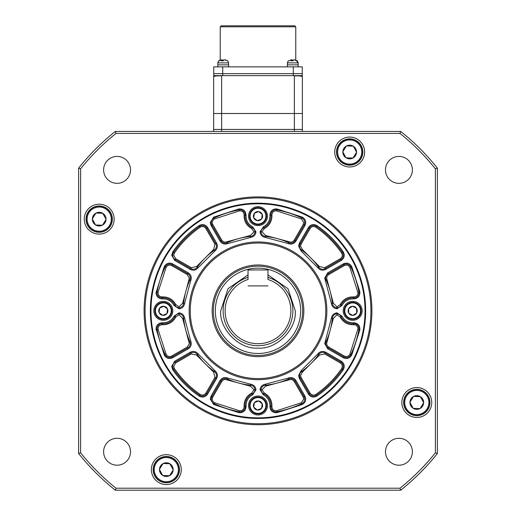 <?xml version="1.0" encoding="UTF-8"?>
<svg xmlns="http://www.w3.org/2000/svg" width="516" height="516" viewBox="0 0 516 516"><rect width="100%" height="100%" fill="white"/><g stroke="black" fill="none" stroke-linecap="round" stroke-linejoin="round"><path stroke-width="0.77" d="M416.799 389.348A13.152 13.152 0 0 1 429.957 402.499A13.152 13.152 0 0 1 416.799 415.657A13.152 13.152 0 0 1 403.647 402.499A13.152 13.152 0 0 1 416.799 389.348M293.952 59.882L297.371 60.849L294.72 59.882L293.333 59.882L292.888 60.849L290.934 60.849L291.379 59.882L288.573 60.849M297.371 60.849L296.984 60.849M298.164 66.861L298.164 64.868L287.399 64.868L287.399 62.875L288.212 60.824M287.399 66.861L287.399 64.868L298.164 64.868L298.164 62.875L287.399 62.875M291.998 60.74L292.224 59.882L292.675 60.849M291.998 59.882L290.843 59.882M291.611 60.746L291.379 59.882M416.799 389.548A12.958 12.958 0 0 1 429.757 402.499A12.958 12.958 0 0 1 416.799 415.457A12.958 12.958 0 0 1 403.847 402.499A12.958 12.958 0 0 1 416.799 389.548A12.958 12.958 0 0 1 429.757 402.499A12.958 12.958 0 0 1 416.799 415.457A12.958 12.958 0 0 1 403.847 402.499A12.958 12.958 0 0 1 416.799 389.548M420.521 396.759A6.837 6.837 0 0 1 423.642 402.622L423.63 402.848A6.837 6.837 0 0 1 420.114 408.485L419.914 408.595A6.837 6.837 0 0 1 413.277 408.362L413.084 408.246A6.837 6.837 0 0 1 409.962 402.383L409.968 402.151A6.837 6.837 0 0 1 413.484 396.52L413.69 396.411A6.837 6.837 0 0 1 420.327 396.643L423.578 402.499M420.114 408.485L423.63 402.848M420.327 396.643L413.69 396.411M413.484 396.52L409.968 402.151M409.962 402.383L413.084 408.246M413.277 408.362L419.914 408.595M166.313 456.467A13.152 13.152 0 0 1 179.471 469.618A13.152 13.152 0 0 1 166.313 482.776A13.152 13.152 0 0 1 153.162 469.618A13.152 13.152 0 0 1 166.313 456.467M213.65 113.501L213.65 129.445L221.628 129.445L221.628 113.501L213.65 113.501L213.65 76.626C214.533 75.987 217.191 75.736 221.622 75.858L221.628 113.501L294.372 113.501L294.378 75.858C298.809 75.736 301.467 75.987 302.35 76.626L302.35 113.501L294.372 113.501L294.372 129.445L302.35 129.445L221.628 129.445L294.372 129.445L294.372 131.438M213.65 76.626A1 1 0 0 1 214.65 75.626L301.35 75.626A1 1 0 0 1 302.35 76.626L302.35 131.438M153.362 469.618A12.958 12.958 0 0 1 166.313 456.666A12.958 12.958 0 0 1 179.271 469.618A12.958 12.958 0 0 1 166.313 482.576A12.958 12.958 0 0 1 153.362 469.618A12.958 12.958 0 0 0 166.313 482.576A12.958 12.958 0 0 0 179.271 469.618A12.958 12.958 0 0 0 166.313 456.666M170.035 463.878A6.837 6.837 0 0 1 173.157 469.741L173.144 469.966A6.837 6.837 0 0 1 169.629 475.604L169.429 475.707A6.837 6.837 0 0 1 162.792 475.481L162.598 475.359A6.837 6.837 0 0 1 159.476 469.502L159.483 469.27A6.837 6.837 0 0 1 162.998 463.639L163.204 463.529A6.837 6.837 0 0 1 169.841 463.755L173.092 469.618M169.629 475.604L173.144 469.966M169.841 463.755L163.204 463.529M162.998 463.639L159.483 469.27M159.476 469.502L162.598 475.359M162.792 475.481L169.429 475.707M224.389 59.882L227.814 60.849L225.157 59.882L223.776 59.882L223.325 60.849L221.37 60.849L221.822 59.882L219.016 60.849M227.814 60.849L227.427 60.849M228.601 66.861L228.601 64.868L217.836 64.868L217.836 62.875L218.642 60.83L220.229 59.94L220.229 26.8L295.771 26.8L295.771 59.953L298.164 62.875L297.351 60.824M217.836 66.861L217.836 64.868L228.601 64.868L228.601 62.875L217.836 62.875L218.649 60.824M222.435 60.74L222.667 59.882L223.112 60.849M222.435 59.882L221.28 59.882M222.048 60.746L221.822 59.882M267.965 274.905L287.993 288.689L295.275 310.819C296.874 329.337 276.518 349.693 258 348.087C239.482 349.693 219.126 329.337 220.725 310.819L228.007 288.689L248.035 274.905M267.965 277.395A34.882 34.882 0 0 1 258 345.701A34.882 34.882 0 0 1 248.035 277.395M267.965 279.478A32.889 32.889 0 0 1 258 343.708A32.889 32.889 0 0 1 248.035 279.478L248.035 269.958L267.965 269.958L267.965 279.478M215.346 310.819A42.654 42.654 0 0 1 258 268.165A42.654 42.654 0 0 1 300.654 310.819A42.654 42.654 0 0 1 258 353.473A42.654 42.654 0 0 1 215.346 310.819M302.647 310.819A44.647 44.647 0 0 0 258 266.172A44.647 44.647 0 0 0 213.353 310.819A44.647 44.647 0 0 0 258 355.466A44.647 44.647 0 0 0 302.647 310.819M267.965 285.903L248.035 285.903L267.965 285.903M249.531 405.492A8.469 8.469 0 0 1 258 397.023A8.469 8.469 0 0 1 266.469 405.492A8.469 8.469 0 0 1 258 413.961A8.469 8.469 0 0 1 249.531 405.492A8.469 8.469 0 0 1 258 397.023A8.469 8.469 0 0 1 266.469 405.492A8.469 8.469 0 0 1 258 413.961A8.469 8.469 0 0 1 249.531 405.492M262.257 403.847A4.567 4.567 0 0 1 261.631 408.259L261.554 408.356A4.567 4.567 0 0 1 257.42 410.02L257.297 410.007A4.567 4.567 0 0 1 253.788 407.253L253.743 407.137A4.567 4.567 0 0 1 254.369 402.725L254.446 402.628A4.567 4.567 0 0 1 258.58 400.964L258.703 400.977A4.567 4.567 0 0 1 262.212 403.731L261.631 408.259L262.257 403.847M253.788 407.253L257.297 410.007M257.42 410.02L261.554 408.356M262.212 403.731L258.703 400.977M258.58 400.964L254.446 402.628M254.369 402.725L253.743 407.137M352.673 319.288A8.469 8.469 0 0 1 344.204 310.819A8.469 8.469 0 0 1 352.673 302.35A8.469 8.469 0 0 1 361.142 310.819A8.469 8.469 0 0 1 352.673 319.288A8.469 8.469 0 0 1 344.204 310.819A8.469 8.469 0 0 1 352.673 302.35A8.469 8.469 0 0 1 361.142 310.819M356.569 308.433A4.567 4.567 0 0 1 356.743 312.889L356.685 312.999A4.567 4.567 0 0 1 352.918 315.379L352.789 315.386A4.567 4.567 0 0 1 348.848 313.309L348.777 313.206A4.567 4.567 0 0 1 348.603 308.749L348.661 308.639A4.567 4.567 0 0 1 352.434 306.259L352.557 306.252A4.567 4.567 0 0 1 356.504 308.329L356.743 312.889L356.569 308.433M348.848 313.309L352.789 315.386M352.918 315.379L356.685 312.999M356.504 308.329L352.557 306.252M352.434 306.259L348.661 308.639M348.603 308.749L348.777 313.206M163.327 319.288A8.469 8.469 0 0 1 154.858 310.819A8.469 8.469 0 0 1 163.327 302.35A8.469 8.469 0 0 1 171.796 310.819A8.469 8.469 0 0 1 163.327 319.288A8.469 8.469 0 0 1 154.858 310.819A8.469 8.469 0 0 1 163.327 302.35A8.469 8.469 0 0 1 171.796 310.819M167.584 309.168A4.567 4.567 0 0 1 166.958 313.586L166.881 313.683A4.567 4.567 0 0 1 162.746 315.347L162.624 315.334A4.567 4.567 0 0 1 159.115 312.58L159.063 312.464A4.567 4.567 0 0 1 159.689 308.052L159.767 307.955A4.567 4.567 0 0 1 163.907 306.285L164.03 306.304A4.567 4.567 0 0 1 167.539 309.052L166.958 313.586L167.584 309.168M159.115 312.58L162.624 315.334M162.746 315.347L166.881 313.683M167.539 309.052L164.03 306.304M163.907 306.285L159.767 307.955M159.689 308.052L159.063 312.464M295.771 26.8L294.771 25.8L221.229 25.8L220.229 26.8M222.719 66.861L222.719 73.633L213.753 73.633L213.753 75.626L222.719 75.626L222.719 73.633L293.281 73.633L213.753 73.633L213.753 66.861L293.281 66.861L293.281 75.626L222.719 75.626M293.281 75.626L302.247 75.626L302.247 73.633L293.281 73.633L302.247 73.633L302.247 66.861L293.281 66.861M412.387 451.752A13.455 13.455 0 0 1 398.939 465.206A13.455 13.455 0 0 1 385.484 451.752A13.455 13.455 0 0 1 398.939 438.303A13.455 13.455 0 0 1 412.387 451.752M130.516 451.752A13.455 13.455 0 0 1 117.061 465.206A13.455 13.455 0 0 1 103.613 451.752A13.455 13.455 0 0 1 117.061 438.303A13.455 13.455 0 0 1 130.516 451.752M130.516 169.88A13.455 13.455 0 0 1 117.061 183.335A13.455 13.455 0 0 1 103.613 169.88A13.455 13.455 0 0 1 117.061 156.425A13.455 13.455 0 0 1 130.516 169.88M412.387 169.88A13.455 13.455 0 0 1 398.939 183.335A13.455 13.455 0 0 1 385.484 169.88A13.455 13.455 0 0 1 398.939 156.425A13.455 13.455 0 0 1 412.387 169.88M114.146 219.132A14.951 14.951 0 0 1 99.201 234.083A14.951 14.951 0 0 1 84.25 219.132A14.951 14.951 0 0 1 99.201 204.188A14.951 14.951 0 0 1 114.146 219.132M364.631 152.014A14.951 14.951 0 0 1 349.687 166.965A14.951 14.951 0 0 1 334.736 152.014A14.951 14.951 0 0 1 349.687 137.069A14.951 14.951 0 0 1 364.631 152.014M431.75 402.499A14.951 14.951 0 0 1 416.799 417.45A14.951 14.951 0 0 1 401.854 402.499A14.951 14.951 0 0 1 416.799 387.555A14.951 14.951 0 0 1 431.75 402.499M181.264 469.618A14.951 14.951 0 0 1 166.313 484.569A14.951 14.951 0 0 1 151.369 469.618A14.951 14.951 0 0 1 166.313 454.673A14.951 14.951 0 0 1 181.264 469.618M365.631 310.819A107.631 107.631 0 0 1 258 418.45A107.631 107.631 0 0 1 150.369 310.819A107.631 107.631 0 0 1 258 203.188A107.631 107.631 0 0 1 365.631 310.819M144.093 310.819A113.907 113.907 0 0 1 258 196.912A113.907 113.907 0 0 1 371.907 310.819A113.907 113.907 0 0 1 258 424.726A113.907 113.907 0 0 1 144.093 310.819M370.914 310.819A112.914 112.914 0 0 0 258 197.905A112.914 112.914 0 0 0 145.086 310.819A112.914 112.914 0 0 0 258 423.726A112.914 112.914 0 0 0 370.914 310.819M115.313 490.2L400.687 490.2L399.99 488.207L116.01 488.207L115.313 490.2A229.207 229.207 0 0 1 78.619 453.506L80.612 452.809L80.612 168.829L78.619 168.132L78.619 453.506M400.687 131.438L115.313 131.438L116.01 133.431L399.99 133.431L400.687 131.438A229.207 229.207 0 0 1 437.381 168.132L435.388 168.829L435.388 452.809L437.381 453.506L437.381 168.132M437.381 453.506A229.207 229.207 0 0 1 400.687 490.2M78.619 168.132A229.207 229.207 0 0 1 115.313 131.438M435.388 452.809A227.214 227.214 0 0 1 399.99 488.207M116.01 488.207A227.214 227.214 0 0 1 80.612 452.809M435.388 168.829A227.214 227.214 0 0 0 399.99 133.431M116.01 133.431A227.214 227.214 0 0 0 80.612 168.829M249.531 216.146A8.469 8.469 0 0 1 258 207.671A8.469 8.469 0 0 1 266.469 216.146A8.469 8.469 0 0 1 258 224.615A8.469 8.469 0 0 1 249.531 216.146A8.469 8.469 0 0 1 258 207.671A8.469 8.469 0 0 1 266.469 216.146A8.469 8.469 0 0 1 258 224.615A8.469 8.469 0 0 1 249.531 216.146M262.257 214.495A4.567 4.567 0 0 1 261.631 218.913L261.554 219.01A4.567 4.567 0 0 1 257.42 220.674L257.297 220.655A4.567 4.567 0 0 1 253.788 217.907L253.743 217.791A4.567 4.567 0 0 1 254.369 213.379L254.446 213.282A4.567 4.567 0 0 1 258.58 211.612L258.703 211.631A4.567 4.567 0 0 1 262.212 214.379L261.631 218.913L262.257 214.495M253.788 217.907L257.297 220.655M257.42 220.674L261.554 219.01M262.212 214.379L258.703 211.631M258.58 211.612L254.446 213.282M254.369 213.379L253.743 217.791M221.628 131.438L221.628 129.445L213.65 129.445L213.65 131.438M86.243 219.132A12.958 12.958 0 0 1 99.201 206.181A12.958 12.958 0 0 1 112.153 219.132A12.958 12.958 0 0 1 99.201 232.09A12.958 12.958 0 0 1 86.243 219.132A12.958 12.958 0 0 0 99.201 232.09A12.958 12.958 0 0 0 112.153 219.132A12.958 12.958 0 0 0 99.201 206.181M102.916 213.392A6.837 6.837 0 0 1 106.038 219.255L106.032 219.481A6.837 6.837 0 0 1 102.516 225.118L102.31 225.221A6.837 6.837 0 0 1 95.673 224.995L95.479 224.873A6.837 6.837 0 0 1 92.358 219.016L92.37 218.784A6.837 6.837 0 0 1 95.886 213.153L96.086 213.044A6.837 6.837 0 0 1 102.723 213.269L105.974 219.132M102.516 225.118L106.032 219.481M102.723 213.269L96.086 213.044M95.886 213.153L92.37 218.784M92.358 219.016L95.479 224.873M95.673 224.995L102.31 225.221M172.705 255.246A4.986 4.986 0 0 1 173.589 252.408A102.645 102.645 0 0 1 199.589 226.408A4.986 4.986 0 0 1 206.742 228.014L215.746 243.617A4.986 4.986 0 0 1 214.346 250.15A74.743 74.743 0 0 0 197.331 267.159A4.986 4.986 0 0 1 190.797 268.565L175.195 259.561A4.986 4.986 0 0 1 172.705 255.246M252.685 226.859L251.802 228.64C246.506 225.685 243.933 221.171 244.087 215.101L245.081 215.178A12.958 12.958 0 0 0 252.24 227.75A4.986 4.986 0 0 1 254.994 231.852L255.994 231.852L252.685 226.859C248.46 224.531 246.242 220.964 246.042 216.146L246.074 215.249L245.081 215.178A4.986 4.986 0 0 0 239.198 209.909A4.986 4.986 0 0 1 245.094 214.804M250.628 237.444L250.428 235.457L253.995 231.852L254.994 231.852A4.986 4.986 0 0 1 250.524 236.451A74.743 74.743 0 0 0 227.292 242.675A4.986 4.986 0 0 1 220.925 240.624L211.921 225.028A4.986 4.986 0 0 1 214.108 218.029A102.645 102.645 0 0 1 239.198 209.909L239.018 208.928L213.676 217.133L210.257 222.538L211.057 225.524L220.061 241.12C221.99 243.868 224.531 244.687 227.698 243.584L250.628 237.444C253.762 236.87 255.549 235.006 255.994 231.852M172.705 263.876L171.712 265.605C169.338 264.56 167.474 265.147 166.113 267.346L158.07 292.198C157.948 295.139 159.354 296.706 162.288 296.906C168.351 296.752 172.866 299.319 175.827 304.614L179.033 306.814L179.033 307.813A4.986 4.986 0 0 1 174.93 305.059A12.958 12.958 0 0 0 162.359 297.9A4.986 4.986 0 0 1 157.09 292.017A102.645 102.645 0 0 1 165.21 266.92A4.986 4.986 0 0 1 172.209 264.74L187.805 273.744A4.986 4.986 0 0 1 189.856 280.104A74.743 74.743 0 0 0 183.631 303.344A4.986 4.986 0 0 1 179.033 307.813L179.033 308.813C182.193 308.368 184.051 306.581 184.625 303.44L190.765 280.517C191.868 277.35 191.049 274.809 188.308 272.88L172.705 263.876C169.164 262.36 166.365 263.231 164.314 266.495L156.006 292.927C156.464 296.739 158.606 298.725 162.437 298.893C167.629 298.764 171.499 300.97 174.04 305.504L179.033 308.813M172.705 366.392A4.986 4.986 0 0 1 175.195 362.077L190.797 353.073A4.986 4.986 0 0 1 197.331 354.473A74.743 74.743 0 0 0 214.346 371.488A4.986 4.986 0 0 1 215.746 378.022L206.742 393.618A4.986 4.986 0 0 1 199.589 395.224A102.645 102.645 0 0 1 173.589 369.224A4.986 4.986 0 0 1 172.705 366.392M184.625 318.191L182.638 318.391L179.033 314.818L179.033 313.818A4.986 4.986 0 0 1 183.631 318.295A74.743 74.743 0 0 0 189.856 341.528A4.986 4.986 0 0 1 187.805 347.894L172.209 356.898A4.986 4.986 0 0 1 165.21 354.711A102.645 102.645 0 0 1 157.09 329.621A4.986 4.986 0 0 1 162.359 323.738A12.958 12.958 0 0 0 174.93 316.579A4.986 4.986 0 0 1 179.033 313.818L179.033 312.825L174.04 316.134C171.499 320.668 167.629 322.868 162.437 322.745C158.606 322.913 156.464 324.899 156.006 328.705L164.314 355.137C166.365 358.401 169.164 359.278 172.705 357.762L188.308 348.758C191.049 346.829 191.868 344.282 190.765 341.121L184.625 318.191C184.051 315.057 182.193 313.264 179.033 312.825M245.094 406.827A4.986 4.986 0 0 0 245.081 406.46L244.087 406.531C243.933 400.468 246.506 395.953 251.802 392.992L253.995 389.786L254.994 389.786A4.986 4.986 0 0 1 252.24 393.889A12.958 12.958 0 0 0 245.081 406.46A4.986 4.986 0 0 1 239.198 411.729A102.645 102.645 0 0 1 214.108 403.602A4.986 4.986 0 0 1 211.921 396.611L220.925 381.008A4.986 4.986 0 0 1 227.292 378.957A74.743 74.743 0 0 0 250.524 385.188A4.986 4.986 0 0 1 254.994 389.786L255.994 389.786C255.549 386.626 253.762 384.762 250.628 384.194L227.698 378.054C224.531 376.951 221.99 377.77 220.061 380.511L211.057 396.114L210.257 399.1L213.676 404.505L239.018 412.71C243.378 412.839 245.732 410.736 246.074 406.382L246.042 405.492C246.242 400.674 248.46 397.101 252.685 394.779L255.994 389.786M299.583 375.532A4.986 4.986 0 0 1 301.654 371.488A74.743 74.743 0 0 0 318.669 354.473A4.986 4.986 0 0 1 325.203 353.073L340.805 362.077A4.986 4.986 0 0 1 342.411 369.224A102.645 102.645 0 0 1 316.411 395.224A4.986 4.986 0 0 1 309.258 393.618L300.254 378.022A4.986 4.986 0 0 1 299.583 375.532M265.372 384.194L265.572 386.174L262.005 389.786L261.006 389.786A4.986 4.986 0 0 1 265.476 385.188A74.743 74.743 0 0 0 288.708 378.957A4.986 4.986 0 0 1 295.075 381.008L304.079 396.611A4.986 4.986 0 0 1 301.892 403.602A102.645 102.645 0 0 1 276.802 411.729A4.986 4.986 0 0 1 270.919 406.46A12.958 12.958 0 0 0 263.76 393.889A4.986 4.986 0 0 1 261.006 389.786L260.006 389.786L263.315 394.779C267.849 397.32 270.055 401.19 269.926 406.382L269.907 406.827C270.481 410.936 272.841 412.897 276.982 412.71L302.324 404.505C305.588 402.454 306.459 399.655 304.943 396.114L295.939 380.511C294.01 377.77 291.469 376.951 288.302 378.054L265.372 384.194C262.238 384.762 260.451 386.626 260.006 389.786M343.295 357.762L344.288 356.034C346.662 357.072 348.526 356.492 349.887 354.286L358.001 328.705C357.717 326.144 356.292 324.822 353.712 324.732C347.649 324.887 343.134 322.313 340.173 317.017L336.967 314.818L336.967 313.818A4.986 4.986 0 0 1 341.07 316.579A12.958 12.958 0 0 0 353.641 323.738A4.986 4.986 0 0 1 358.91 329.621A102.645 102.645 0 0 1 350.79 354.711A4.986 4.986 0 0 1 343.791 356.898L328.195 347.894A4.986 4.986 0 0 1 326.144 341.528A74.743 74.743 0 0 0 332.368 318.295A4.986 4.986 0 0 1 336.967 313.818L336.967 312.825C333.807 313.264 331.949 315.057 331.375 318.191L324.706 343.579L327.692 348.758L343.295 357.762C346.836 359.278 349.635 358.401 351.686 355.137L359.891 329.801C360.026 325.441 357.917 323.087 353.563 322.745C348.371 322.868 344.501 320.668 341.96 316.134L336.967 312.825M299.583 246.106A4.986 4.986 0 0 1 300.254 243.617L309.258 228.014A4.986 4.986 0 0 1 316.411 226.408A102.645 102.645 0 0 1 342.411 252.408A4.986 4.986 0 0 1 340.805 259.561L325.203 268.565A4.986 4.986 0 0 1 318.669 267.159A74.743 74.743 0 0 0 301.654 250.15A4.986 4.986 0 0 1 299.583 246.106M331.375 303.44L333.362 303.247L336.967 306.814L336.967 307.813A4.986 4.986 0 0 1 332.368 303.344A74.743 74.743 0 0 0 326.144 280.104A4.986 4.986 0 0 1 328.195 273.744L343.791 264.74A4.986 4.986 0 0 1 350.79 266.92A102.645 102.645 0 0 1 358.91 292.017A4.986 4.986 0 0 1 353.641 297.9A12.958 12.958 0 0 0 341.07 305.059A4.986 4.986 0 0 1 336.967 307.813L336.967 308.813L341.96 305.504C344.501 300.97 348.371 298.764 353.563 298.893C357.917 298.551 360.026 296.197 359.891 291.837L351.686 266.495C349.635 263.231 346.836 262.36 343.295 263.876L327.692 272.88L324.706 278.06L331.375 303.44C331.949 306.581 333.807 308.368 336.967 308.813M304.75 222.538A4.986 4.986 0 0 0 301.892 218.029L301.467 218.932L276.621 210.889C273.68 210.767 272.113 212.173 271.913 215.101L271.951 216.146C271.719 221.77 269.139 225.937 264.198 228.64L262.005 231.852L261.006 231.852A4.986 4.986 0 0 1 263.76 227.75A12.958 12.958 0 0 0 270.919 215.178A4.986 4.986 0 0 1 276.802 209.909A102.645 102.645 0 0 1 301.892 218.029A4.986 4.986 0 0 1 304.079 225.028L295.075 240.624A4.986 4.986 0 0 1 288.708 242.675A74.743 74.743 0 0 0 265.476 236.451A4.986 4.986 0 0 1 261.006 231.852L260.006 231.852C260.451 235.006 262.238 236.87 265.372 237.444L288.302 243.584C291.469 244.687 294.01 243.868 295.939 241.12L304.943 225.524C306.459 221.983 305.588 219.184 302.324 217.133L276.982 208.928C272.841 208.741 270.481 210.702 269.907 214.804L269.926 215.249C270.055 220.448 267.849 224.318 263.315 226.859L260.006 231.852M211.057 396.114L212.785 397.107C211.741 399.481 212.328 401.345 214.533 402.706L239.379 410.749C242.172 410.904 243.739 409.601 244.1 406.827L244.087 406.531M300.583 246.106L302.241 249.344L319.475 266.579L324.706 267.701L340.302 258.697C342.392 257.161 342.817 255.259 341.586 252.975C334.555 242.843 325.977 234.264 315.844 227.227C313.56 226.002 311.658 226.427 310.122 228.517L301.118 244.113L300.583 246.106M341.96 305.504L340.173 304.614C343.134 299.319 347.649 296.752 353.712 296.906C356.292 296.816 357.717 295.494 358.001 292.927L349.887 267.346C348.526 265.147 346.662 264.56 344.288 265.605L328.692 274.609C326.86 275.892 326.312 277.589 327.047 279.698L333.362 303.247M303.84 310.819A45.84 45.84 0 0 1 258 356.659A45.84 45.84 0 0 1 212.16 310.819A45.84 45.84 0 0 1 258 264.979A45.84 45.84 0 0 1 303.84 310.819M150.969 310.819A107.031 107.031 0 0 1 258 203.788A107.031 107.031 0 0 1 365.031 310.819A107.031 107.031 0 0 1 258 417.85A107.031 107.031 0 0 1 150.969 310.819M325.764 310.819A67.764 67.764 0 0 1 258 378.583A67.764 67.764 0 0 1 190.236 310.819A67.764 67.764 0 0 1 258 243.049A67.764 67.764 0 0 1 325.764 310.819M248.531 216.146A9.469 9.469 0 0 0 258 225.615A9.469 9.469 0 0 0 267.469 216.146A9.469 9.469 0 0 0 258 206.677A9.469 9.469 0 0 0 248.531 216.146M153.858 310.819A9.469 9.469 0 0 0 163.327 320.288A9.469 9.469 0 0 0 172.796 310.819A9.469 9.469 0 0 0 163.327 301.35A9.469 9.469 0 0 0 153.858 310.819M248.531 405.492A9.469 9.469 0 0 0 258 414.961A9.469 9.469 0 0 0 267.469 405.492A9.469 9.469 0 0 0 258 396.024A9.469 9.469 0 0 0 248.531 405.492M343.204 310.819A9.469 9.469 0 0 0 352.673 320.288A9.469 9.469 0 0 0 362.142 310.819A9.469 9.469 0 0 0 352.673 301.35A9.469 9.469 0 0 0 343.204 310.819M189.146 310.819A68.854 68.854 0 0 0 258 379.673A68.854 68.854 0 0 0 326.854 310.819A68.854 68.854 0 0 0 258 241.965A68.854 68.854 0 0 0 189.146 310.819M207.606 227.517L205.878 228.517C204.342 226.427 202.44 226.002 200.156 227.227C190.023 234.264 181.445 242.843 174.414 252.975L172.77 251.84L171.712 255.246L174.698 260.425L190.301 269.429C193.339 270.842 195.951 270.281 198.144 267.746L214.927 250.957C217.462 248.77 218.023 246.158 216.61 243.113L207.606 227.517C205.291 224.434 202.433 223.789 199.021 225.589C188.695 232.761 179.942 241.514 172.77 251.84M214.927 250.957L213.759 249.344L214.882 244.113L205.878 228.517M190.301 269.429L191.294 267.701L196.525 266.579L213.759 249.344M220.061 241.12L221.79 240.127C223.073 241.959 224.77 242.507 226.879 241.765L250.428 235.457M244.087 215.101L244.1 214.804C243.739 212.037 242.172 210.734 239.379 210.889L214.533 218.932C212.328 220.293 211.741 222.157 212.785 224.531L221.79 240.127M179.033 306.814L182.638 303.247L188.953 279.698L190.765 280.517M174.414 368.663C181.445 378.789 190.023 387.374 200.156 394.405C202.44 395.637 204.342 395.211 205.878 393.121L214.882 377.525L213.759 372.294L196.525 355.06L191.294 353.931L175.698 362.942L173.705 366.392L174.414 368.663L172.77 369.791C179.942 380.124 188.695 388.87 199.021 396.043C202.433 397.849 205.291 397.204 207.606 394.121L216.61 378.518C218.023 375.48 217.462 372.868 214.927 370.675L198.144 353.892C195.951 351.357 193.339 350.796 190.301 352.209L174.698 361.213L171.712 366.392L172.77 369.791M174.04 316.134L175.827 317.017C172.866 322.313 168.351 324.887 162.288 324.732C159.354 324.932 157.948 326.499 158.07 329.434L166.113 354.286C167.474 356.492 169.338 357.072 171.712 356.034L187.308 347.029L189.301 343.579L182.638 318.391M253.995 389.786L250.428 386.174L226.879 379.866C224.77 379.131 223.073 379.679 221.79 381.511L212.785 397.107M315.844 394.405C325.977 387.374 334.555 378.789 341.586 368.663C342.817 366.379 342.392 364.47 340.302 362.942L324.706 353.931L319.475 355.06L302.241 372.294L300.583 375.532L301.118 377.525L310.122 393.121C311.658 395.211 313.56 395.637 315.844 394.405L316.979 396.043C327.305 388.87 336.058 380.124 343.23 369.791C345.03 366.386 344.385 363.522 341.302 361.213L325.699 352.209C322.661 350.796 320.049 351.357 317.856 353.892L301.073 370.675L298.59 375.532L299.39 378.518L308.394 394.121C310.709 397.204 313.567 397.849 316.979 396.043M263.315 394.779L264.198 392.992C269.139 395.701 271.719 399.868 271.951 405.492L271.913 406.531C272.113 409.465 273.68 410.871 276.621 410.749L301.467 402.706L303.75 399.1L303.215 397.107L294.21 381.511C292.927 379.679 291.23 379.131 289.121 379.866L265.572 386.174M336.967 314.818L333.362 318.391L327.047 341.94C326.312 344.049 326.86 345.746 328.692 347.029L344.288 356.034M262.005 231.852L265.572 235.457L289.121 241.765C291.23 242.507 292.927 241.959 294.21 240.127L303.215 224.531L303.75 222.538L301.467 218.932M336.729 152.014A12.958 12.958 0 0 1 349.687 139.062A12.958 12.958 0 0 1 362.638 152.014A12.958 12.958 0 0 1 349.687 164.972A12.958 12.958 0 0 1 336.729 152.014A12.958 12.958 0 0 0 349.687 164.972A12.958 12.958 0 0 0 362.638 152.014A12.958 12.958 0 0 0 349.687 139.062M352.796 158.109A6.837 6.837 0 0 1 346.159 157.877L345.965 157.761A6.837 6.837 0 0 1 342.843 151.898L342.856 151.665A6.837 6.837 0 0 1 346.371 146.034L346.571 145.925A6.837 6.837 0 0 1 353.208 146.157L353.402 146.273A6.837 6.837 0 0 1 356.524 152.136L356.517 152.362A6.837 6.837 0 0 1 353.002 157.999L346.159 157.877L352.796 158.109M353.002 157.999L356.517 152.362M356.524 152.136L353.402 146.273M353.208 146.157L346.571 145.925M346.371 146.034L342.856 151.665M342.843 151.898L345.965 157.761M349.687 138.862A13.152 13.152 0 0 1 362.838 152.014A13.152 13.152 0 0 1 349.687 165.172A13.152 13.152 0 0 1 336.529 152.014A13.152 13.152 0 0 1 349.687 138.862M99.201 205.981A13.152 13.152 0 0 1 112.353 219.132A13.152 13.152 0 0 1 99.201 232.29A13.152 13.152 0 0 1 86.043 219.132A13.152 13.152 0 0 1 99.201 205.981M416.799 390.412A12.094 12.094 0 0 1 428.893 402.499A12.094 12.094 0 0 1 416.799 414.593A12.094 12.094 0 0 1 404.712 402.499A12.094 12.094 0 0 1 416.799 390.412M154.226 469.618A12.094 12.094 0 0 1 166.313 457.531A12.094 12.094 0 0 1 178.407 469.618A12.094 12.094 0 0 1 166.313 481.712A12.094 12.094 0 0 1 154.226 469.618M250.092 405.492A7.908 7.908 0 0 1 258 397.584A7.908 7.908 0 0 1 265.908 405.492A7.908 7.908 0 0 1 258 413.4A7.908 7.908 0 0 1 250.092 405.492M352.673 302.911A7.908 7.908 0 0 1 360.581 310.819A7.908 7.908 0 0 1 352.673 318.727A7.908 7.908 0 0 1 344.765 310.819A7.908 7.908 0 0 1 352.673 302.911M163.327 302.911A7.908 7.908 0 0 1 171.235 310.819A7.908 7.908 0 0 1 163.327 318.727A7.908 7.908 0 0 1 155.419 310.819A7.908 7.908 0 0 1 163.327 302.911M250.092 216.146A7.908 7.908 0 0 1 258 208.238A7.908 7.908 0 0 1 265.908 216.146A7.908 7.908 0 0 1 258 224.047A7.908 7.908 0 0 1 250.092 216.146M87.107 219.132A12.094 12.094 0 0 1 99.201 207.045A12.094 12.094 0 0 1 111.288 219.132A12.094 12.094 0 0 1 99.201 231.226A12.094 12.094 0 0 1 87.107 219.132M214.533 218.932L213.676 217.133M158.07 292.198L156.109 291.837M175.698 362.942L174.698 361.213M162.437 322.745L162.288 324.732M251.802 392.992L252.685 394.779M302.241 372.294L301.073 370.675M269.926 406.382L270.919 406.46A12.958 12.958 0 0 0 270.958 405.492M325.235 341.121L327.047 341.94M299.39 243.113L298.59 246.106L301.073 250.957L317.856 267.746C320.049 270.281 322.661 270.842 325.699 269.429L341.302 260.425C344.385 258.11 345.03 255.252 343.23 251.84C336.058 241.514 327.305 232.761 316.979 225.589C313.567 223.789 310.709 224.434 308.394 227.517L299.39 243.113L301.118 244.113M328.692 274.609L327.692 272.88M276.621 210.889L276.982 208.928M174.698 260.425L175.698 258.697L191.294 267.701M174.414 252.975L173.705 255.246L175.698 258.697M188.953 279.698L189.301 278.06L187.308 274.609L171.712 265.605M188.308 348.758L187.308 347.029M239.018 412.71L239.379 410.749M299.39 378.518L301.118 377.525M271.913 406.531L270.919 406.46M302.324 404.505L301.467 402.706M359.891 329.801L357.93 329.434M301.073 250.957L302.241 249.344M353.712 296.906L353.563 298.893M270.958 216.146A12.958 12.958 0 0 1 263.76 227.75L264.198 228.64M304.943 225.524L303.215 224.531M216.61 243.113L215.746 243.617A4.986 4.986 0 0 1 216.417 246.106M188.308 272.88L187.805 273.744A4.986 4.986 0 0 1 190.301 278.06M214.927 370.675L214.346 371.488A4.986 4.986 0 0 1 216.417 375.532M190.765 341.121L189.856 341.528A4.986 4.986 0 0 1 190.301 343.579M341.302 361.213L340.805 362.077A4.986 4.986 0 0 1 343.295 366.392M304.943 396.114L304.079 396.611A4.986 4.986 0 0 1 304.75 399.1M353.563 322.745L353.641 323.738A4.986 4.986 0 0 1 358.994 328.705M343.23 251.84L342.411 252.408A4.986 4.986 0 0 1 343.295 255.246M359.891 291.837L358.91 292.017A4.986 4.986 0 0 1 358.994 292.927M246.074 215.249C245.732 210.902 243.378 208.793 239.018 208.928M200.156 227.227L199.021 225.589M196.525 266.579L198.144 267.746M226.879 241.765L227.698 243.584M212.785 224.531L211.057 225.524M182.638 303.247L184.625 303.44M175.827 304.614L174.04 305.504M162.288 296.906L162.437 298.893M166.113 267.346L164.314 266.495M199.021 396.043L200.156 394.405M191.294 353.931L190.301 352.209M196.525 355.06L198.144 353.892M214.882 377.525L216.61 378.518M205.878 393.121L207.606 394.121M171.712 356.034L172.705 357.762M166.113 354.286L164.314 355.137M158.07 329.434L156.109 329.801M250.428 386.174L250.628 384.194M227.698 378.054L226.879 379.866M245.081 406.46L246.074 406.382M214.533 402.706L213.676 404.505M221.79 381.511L220.061 380.511M343.23 369.791L341.586 368.663M310.122 393.121L308.394 394.121M319.475 355.06L317.856 353.892M324.706 353.931L325.699 352.209M289.121 379.866L288.302 378.054M294.21 381.511L295.939 380.511M276.621 410.749L276.982 412.71M333.362 318.391L331.375 318.191M340.173 317.017L341.96 316.134M349.887 354.286L351.686 355.137M328.692 347.029L327.692 348.758M316.979 225.589L315.844 227.227M340.302 258.697L341.302 260.425M324.706 267.701L325.699 269.429M319.475 266.579L317.856 267.746M310.122 228.517L308.394 227.517M327.047 279.698L325.235 280.517M344.288 265.605L343.295 263.876M349.887 267.346L351.686 266.495M265.572 235.457L265.372 237.444M288.302 243.584L289.121 241.765M263.76 227.75L263.315 226.859M271.913 215.101L269.926 215.249M301.892 218.029L302.324 217.133M294.21 240.127L295.939 241.12M215.746 243.617L214.882 244.113M253.995 231.852L251.802 228.64M239.198 209.909L239.379 210.889M187.805 273.744L187.308 274.609M214.346 371.488L213.759 372.294M179.033 314.818L175.827 317.017M189.856 341.528L188.953 341.94M340.805 362.077L340.302 362.942M262.005 389.786L264.198 392.992M304.079 396.611L303.215 397.107M353.641 323.738L353.712 324.732M342.411 252.408L341.586 252.975M336.967 306.814L340.173 304.614M358.91 292.017L357.93 292.198M337.593 152.014A12.094 12.094 0 0 1 349.687 139.926A12.094 12.094 0 0 1 361.774 152.014A12.094 12.094 0 0 1 349.687 164.107A12.094 12.094 0 0 1 337.593 152.014M228.601 62.875L227.788 60.824"/></g></svg>
